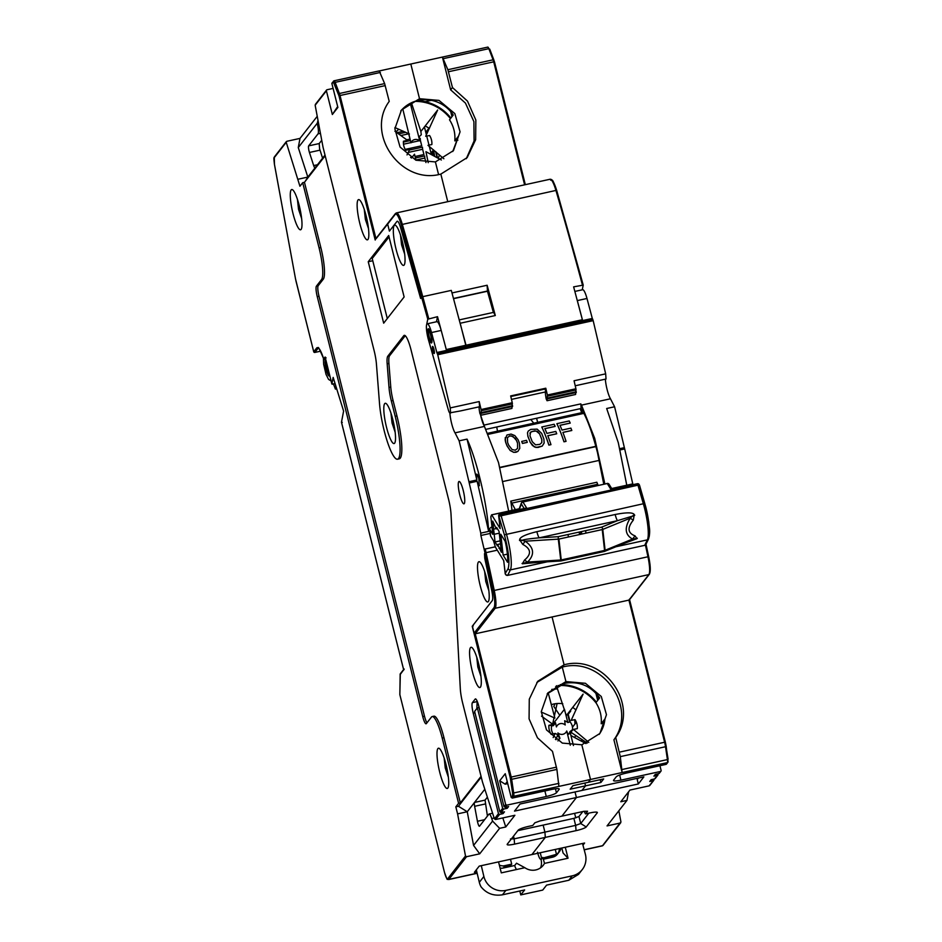 <?xml version="1.0" encoding="UTF-8"?>
<svg xmlns="http://www.w3.org/2000/svg" width="942" height="942" viewBox="0 0 942 942"><rect width="100%" height="100%" fill="white"/><g stroke="black" fill="none" stroke-linecap="round" stroke-linejoin="round"><path stroke-width="1.41" d="M459.778 494.856A11.445 2.19 77.6 0 1 459.048 481.468A11.445 2.19 77.6 0 1 463.228 490.429A11.445 2.19 77.6 0 1 463.959 503.829A11.445 2.19 77.6 0 1 459.778 494.856M480.255 585.83A20.606 3.945 77.6 0 1 478.948 561.703A20.606 3.945 77.6 0 1 486.472 577.858A20.606 3.945 77.6 0 1 487.768 601.973A20.606 3.945 77.6 0 1 480.255 585.83M396.076 249.265A20.606 3.945 77.6 0 1 394.78 225.15A20.606 3.945 77.6 0 1 402.293 241.293A20.606 3.945 77.6 0 1 403.6 265.409A20.606 3.945 77.6 0 1 396.076 249.265M386.55 427.409A20.606 3.945 77.6 0 1 385.254 403.282A20.606 3.945 77.6 0 1 392.779 419.437A20.606 3.945 77.6 0 1 394.074 443.552A20.606 3.945 77.6 0 1 386.55 427.409M472.331 671.399A20.606 3.945 77.6 0 1 471.024 647.284A20.606 3.945 77.6 0 1 478.548 663.427A20.606 3.945 77.6 0 1 479.855 687.554A20.606 3.945 77.6 0 1 472.331 671.399M359.879 223.713A20.606 3.945 77.6 0 1 358.572 199.598A20.606 3.945 77.6 0 1 366.097 215.742A20.606 3.945 77.6 0 1 367.404 239.857A20.606 3.945 77.6 0 1 359.879 223.713M293.033 213.646A20.606 3.945 77.6 0 1 291.726 189.53A20.606 3.945 77.6 0 1 299.25 205.674A20.606 3.945 77.6 0 1 300.557 229.789A20.606 3.945 77.6 0 1 293.033 213.646M439.749 772.322A20.606 3.945 77.6 0 1 438.454 748.207A20.606 3.945 77.6 0 1 445.978 764.351A20.606 3.945 77.6 0 1 447.273 788.478A20.606 3.945 77.6 0 1 439.749 772.322M473.567 845.433L479.713 853.829L466.537 856.714L465.489 855.972L457.588 813.876L467.256 811.757L473.567 845.433L492.572 821.083L491.748 818.539A9.161 1.754 -102.4 0 0 489.157 813.994A9.161 1.754 -102.4 0 0 488.91 814.171L479.537 826.181A4.58 0.871 77.6 0 1 479.419 826.264A4.58 0.871 77.6 0 1 477.747 822.672A4.58 0.871 77.6 0 1 477.429 821.271L474.627 806.305A4.58 0.871 77.6 0 1 474.521 802.431L484.824 789.243M395.193 416.329L391.319 400.903A18.322 3.497 77.6 0 1 389.011 387.456L390.765 387.068A18.322 3.497 -102.4 0 0 393.073 400.527L396.947 415.952L395.193 416.329A36.644 7.006 77.6 0 1 397.512 459.213A36.644 7.006 77.6 0 1 384.136 430.506A36.644 7.006 77.6 0 1 379.52 403.6L376.435 364.118A18.322 3.497 77.6 0 0 374.127 350.66L323.059 147.317L315.158 105.221L315.864 104.091M325.002 155.089L315.111 167.77A4.58 0.871 77.6 0 1 314.981 167.853A4.58 0.871 77.6 0 1 313.686 165.58L309.435 152.463A4.58 0.871 77.6 0 1 309.07 151.144A4.58 0.871 77.6 0 1 308.658 145.869L318.031 133.858A9.161 1.754 -102.4 0 0 317.819 126.11L317.277 123.214L318.007 120.376M321.74 140.299L319.197 143.561L319.609 148.836L322.588 158.185M476.829 479.996L467.044 439.113C477.052 460.638 487.238 504.1 488.663 531.394L480.761 533.125A1044.219 199.633 -102.4 0 0 469.222 482.999L468.928 481.727L476.829 479.996L476.699 474.109M476.546 474.226C477.182 473.885 477.959 475.404 478.877 478.783L479.254 485.742M605.341 379.167A13.741 2.626 -102.4 0 0 607.095 389.482A13.741 2.626 -102.4 0 0 610.463 398.784L581.485 405.131L580.814 403.882L483.776 425.148A13.741 2.626 77.6 0 1 481.068 417.106A13.741 2.626 77.6 0 1 480.655 415.375L484.435 426.408L455.021 432.849A13.741 2.626 77.6 0 1 451.642 423.547A13.741 2.626 77.6 0 1 449.876 412.902L449.758 412.867A4.58 0.871 77.6 0 1 448.18 409.311L428.692 340.615A12.364 2.367 77.6 0 1 426.573 324.955L427.774 319.197L437.512 316.689L441.068 329.947M420.627 298.449A1035.976 198.055 -102.4 0 0 400.503 227.328L420.627 298.449L421.733 297.024L420.627 298.449M584.158 811.321L585.488 813.9L589.88 812.934A9.161 1.413 -14.1 0 1 597.216 812.298A9.161 1.413 -14.1 0 1 597.275 812.781L586.218 826.958A9.161 1.413 -14.1 0 1 576.057 830.656L545.312 837.391L531.912 854.571L545.312 837.391L514.579 844.126C509.328 845.198 506.855 845.245 507.185 844.279L518.241 830.114C519.619 828.925 523.01 827.688 528.403 826.417L532.795 825.451L534.868 822.79L539.954 820.953L561.903 816.137L576.422 797.533L575.02 791.963L576.422 797.533L514.509 811.109L520.031 804.021L581.944 790.444L585.547 785.84L570.169 789.208L572.936 785.663L588.303 782.296L590.516 779.47L513.684 796.296L512.295 798.086L551.812 789.42C557.028 788.372 559.501 788.313 559.207 789.266L556.451 792.811C555.062 794 551.671 795.225 546.278 796.508L544.888 790.939M506.878 806.905L507.232 808.295L503.723 809.06L502.628 808.377L477.37 707.866L479.113 707.489M477.37 707.866L474.615 711.41L499.861 811.922L500.956 812.605L504.465 811.839L503.087 813.605L499.578 814.383L498.471 813.688L473.225 713.188A9.161 1.754 77.6 0 1 472.401 702.638L475.168 699.094A9.161 1.754 77.6 0 1 475.416 698.917A9.161 1.754 77.6 0 1 478.76 706.1L504.005 806.611L505.1 807.294L508.621 806.529L507.232 808.295M477.17 701.201L476.852 708.537M502.734 812.216L503.087 813.605M504.005 806.611L505.666 804.48L506.761 805.163L546.278 796.508M505.666 804.48L499.707 780.777L505.206 784.203L507.232 781.613M499.707 780.777L505.242 773.7L511.188 797.391L512.295 798.086M584.841 783.061L585.547 785.84L584.841 783.061M473.249 625.9L472.225 626.277L492.289 600.572L472.366 626.1L474.132 633.118L475.227 633.801L495.433 629.374M511.188 797.391L512.578 795.613L512.613 793.188L510.199 777.444L511.212 777.068A4.58 0.871 77.6 0 1 511.659 779.317L556.899 769.402L552.483 751.363L537.458 737.81L529.074 718.876L529.274 699.211L537.752 681.302L564.093 664.805L552.071 616.963L490.158 630.528M510.552 779.234L511.659 779.317L513.72 793.27A4.58 0.871 77.6 0 1 513.684 796.296A0.918 0.883 38 0 1 512.578 795.613M558.9 786.393L556.899 769.402M666.182 746.394L668.031 761.536A0.918 0.883 -142 0 1 667.372 762.608L590.516 779.47L581.815 744.792L562.327 743.097L546.478 729.897L541.273 711.681L547.867 692.9L565.93 681.584L562.292 667.101L564.093 664.805C603.669 653.842 639.889 704.84 615.715 737.504L620.283 756.638L622.132 772.534L613.913 739.8C638.087 707.148 601.879 656.138 562.292 667.101L536.858 682.479M629.444 599.218L628.926 600.113L552.071 616.963L564.093 664.805L562.292 667.101L565.93 681.584L564.552 683.362L547.172 693.83M507.738 783.65L505.206 784.203M510.47 838.933L514.167 838.851L514.579 844.126M576.057 830.656L575.644 825.38L544.912 832.116L545.312 837.391L544.912 832.116L514.167 838.851L513.496 836.19M517.817 830.644L543.145 825.098L544.912 832.116L543.145 825.098L573.878 818.362L578.965 816.514L582.839 811.545M336.4 387.868L335.434 389.105L336.694 388.834M333.468 384.053L335.434 389.105M302.7 182.689L304.454 182.301L320.833 247.522L319.079 247.899L302.7 182.689L299.933 186.233L286.227 142.301L274.31 157.573L274.463 164.403L295.553 279.044L313.733 351.755A0.918 0.883 38 0 0 314.84 352.438L317.831 348.599A21.171 4.051 77.6 0 1 318.384 348.21L318.372 348.21C317.878 345.832 319.668 349.447 323.742 359.055M466.278 158.703L474.085 140.935L473.897 121.589L465.442 103.09L450.653 89.843L442.434 57.109L447.862 69.72L452.454 87.535L467.467 101.088L475.851 120.034L475.651 139.687L467.173 157.597L440.832 174.093L447.756 201.67L440.832 174.093C401.257 185.056 365.037 134.058 389.223 101.395L384.63 83.591L379.202 70.968L487.791 47.1L488.839 48.666A4.58 0.871 -102.4 0 0 487.791 47.1M467.044 439.113L459.131 440.844A1044.219 199.633 -102.4 0 1 468.928 481.727M495.245 546.819L485.236 549.009A1044.219 199.633 77.6 0 1 486.037 552.648L497.282 550.187L486.037 552.648A1044.219 199.633 77.6 0 1 494.256 590.457L493.208 590.658L485.024 553.025L486.037 552.648L484.494 553.696L485.024 553.025L480.879 535.48L490.193 533.443M485.236 549.009L484.058 548.668M446.237 352.861L446.249 351.519M437.512 316.689L436.452 321.775M442.752 353.627L442.375 352.367L442.752 353.627M550.717 180.252C552.247 179.157 554.249 182.595 556.722 190.578L555.933 190.437A18.322 3.497 77.6 0 0 550.104 179.239L396.405 212.927A18.322 3.497 77.6 0 1 402.246 224.125A1044.219 199.633 77.6 0 1 422.758 296.659L451.3 290.395L422.758 296.659A1044.219 199.633 -102.4 0 1 428.728 318.62M446.284 349.553L466.007 345.231L451.3 290.395L451.995 292.95L487.132 285.249L487.461 291.243L493.373 312.414M463.287 345.832L464.206 346.373L464.453 345.573M462.44 346.915L462.251 346.055M487.132 285.249L495.315 315.546L460.191 323.247L466.007 346.138M508.656 511.106L498.53 462.604L484.435 426.408M455.021 432.849L459.131 440.844M480.761 533.125L480.879 535.48M488.663 531.394L477.135 481.268L469.222 482.999M479.407 485.636C478.807 485.99 478.041 484.529 477.135 481.268M448.639 349.035L448.828 349.894M435.404 161.918L415.917 160.222L400.067 147.023L394.863 128.807L401.457 110.026L419.52 98.71L410.818 64.044L419.52 98.71L439.007 100.405L454.856 113.605L460.061 131.821L453.467 150.602L435.404 161.918L438.572 174.541L435.404 161.918M452.725 151.521L458.53 136.084L454.798 140.864C455.445 133.317 453.691 126.299 449.511 119.799L453.243 115.018A32.97 31.969 38 0 0 418.142 100.488L419.52 98.71L418.142 100.488A32.97 31.969 -142 0 0 400.762 110.956M388.316 223.019L387.657 224.09L388.316 223.019L387.657 224.09L389.411 231.108L397.029 221.358C397.913 220.711 399.078 222.701 400.503 227.328C399.078 222.701 397.913 220.711 397.029 221.358L389.411 231.108L387.657 224.09L376.011 238.785M375.21 240.033L339.002 95.884L333.327 81.942A0.918 0.883 -142 0 1 333.974 80.871A4.58 0.871 77.6 0 1 334.104 80.788A4.58 0.871 77.6 0 1 335.152 82.354L380.38 72.44M379.332 70.874L334.104 80.788L332.09 82.967A0.918 0.883 38 0 0 331.925 83.72L337.884 107.423L332.349 114.512L337.672 106.564M317.277 123.214L298.273 147.564L307.834 177.084L305.267 181.264M315.111 167.77L307.834 177.084L298.178 179.204M286.839 141.288L286.227 142.301L286.839 141.288L300.003 138.403L317.242 116.313M300.003 138.403L298.273 147.564M333.103 88.418L327.062 89.737A0.918 0.883 -142 0 0 326.403 90.809L315.158 105.221M332.349 114.512L326.403 90.809M396.947 415.952A36.644 7.006 77.6 0 1 399.267 458.825L397.512 459.213M389.011 387.456L387.162 363.8L388.916 363.412L390.765 387.068M387.162 363.8A18.322 3.497 77.6 0 1 387.833 356.147L403.8 335.67A18.322 3.497 77.6 0 1 404.295 335.34A18.322 3.497 77.6 0 1 410.983 349.682L448.627 499.578A18.322 3.497 77.6 0 1 451.018 514.202L460.297 688.578A18.322 3.497 77.6 0 0 462.687 703.203L482.469 781.99L494.42 818.892L495.563 819.516L514.885 815.277L505.76 826.97L499.613 828.324L492.572 821.083M405.248 335.693L389.588 355.758A18.322 3.497 -102.4 0 0 388.916 363.412M399.891 694.301A0.918 0.695 0.8 0 0 399.844 694.501L400.315 673.777A0.918 0.883 38 0 0 400.162 674.531A0.918 0.695 -179.2 0 1 400.15 674.201M335.105 383.7L331.89 384.006L333.162 377.412L343.606 411.101L341.475 422.181L403.718 669.974L404.236 669.079L400.162 674.531L399.844 694.501A0.918 0.695 0.8 0 0 399.879 694.701L399.891 694.76M510.482 859.269L511.706 864.144L503.711 865.898M503.723 867.476L510.081 866.087L511.706 864.144M476.793 871.797L474.379 872.327L479.219 866.122L584.605 843.019L582.957 845.127M466.537 856.714L448.839 879.392A9.161 1.754 77.6 0 1 448.604 879.557C446.602 877.673 448.451 883.49 444.506 872.433L399.867 694.737L444.506 872.433C445.79 877.073 446.873 879.18 447.744 878.709A0.918 0.883 38 0 0 448.839 879.392L477.135 873.187M487.379 797.156L485.059 800.123L487.426 816.066M457.588 813.876L455.822 806.847L458.46 806.27L467.256 811.757L474.521 802.431L485.059 800.123M502.828 817.927L505.76 826.97M479.713 853.829L499.613 828.324M458.46 806.27L481.244 777.079M319.079 247.899A27.483 5.252 77.6 0 1 321.552 279.55L316.441 286.109A9.161 1.754 77.6 0 0 317.254 296.659L422.746 716.615A9.161 1.754 77.6 0 0 426.09 723.797A9.161 1.754 77.6 0 0 426.337 723.621L431.448 717.074A27.483 5.252 77.6 0 1 432.178 716.568L433.932 716.179A27.483 5.252 77.6 0 1 443.965 737.704L460.344 802.925L481.056 776.373M460.344 802.925L458.589 803.302L455.822 806.847M320.833 247.522A27.483 5.252 77.6 0 1 323.306 279.162L318.196 285.72A9.161 1.754 -102.4 0 0 319.02 296.271L424.501 716.238A9.161 1.754 -102.4 0 0 426.985 722.797M432.178 716.568A27.483 5.252 77.6 0 1 442.21 738.092L443.965 737.704M458.589 803.302L442.21 738.092M325.167 155.76L304.454 182.301M314.475 351.731L314.84 352.438L314.475 351.731M296.153 281.729L313.733 351.778L316.736 347.916C318.467 346.491 320.786 350.141 323.695 358.843L325.708 359.444M332.691 384.23L331.89 384.006L325.12 357.03L326.073 357.889L325.12 357.03L323.695 358.843L324.696 359.667L325.496 358.631M341.475 422.181L342.276 422.393L341.475 422.181M368.24 261.735L388.693 235.512L404.13 296.965L383.677 323.177L368.24 261.735L372.761 260.746M491.795 590.764C492.831 595.921 492.984 599.194 492.289 600.572C492.984 599.183 492.819 595.909 491.795 590.764A1035.976 198.055 -102.4 0 0 484.753 558.288L491.795 590.764M484.494 553.696L484.753 558.288L484.494 553.696M428.692 331.042L428.916 330.948C429.67 329.653 432.284 341.145 431.118 340.698L430.906 340.792C430.153 342.087 427.538 330.595 428.692 331.042M511.482 399.396L545.712 391.896M580.814 403.882L581.108 408.487L486.084 429.317M581.108 408.487C586.807 417.553 592.271 432.296 597.511 452.702L603.763 484.129M619.824 448.651L624.369 447.65L624.676 448.934L620.13 449.923M495.315 315.546L493.608 312.367L459.296 319.891M453.502 298.473L487.662 290.984M453.561 298.673L487.461 291.243M588.809 813.17L580.731 823.532L586.218 826.958M573.878 818.362L575.644 825.38L580.731 823.532L578.965 816.514M585.488 813.9L587.561 811.25L583.863 811.321L561.903 816.137L576.422 797.533L638.335 783.968L637.228 779.576L638.405 778.068M598.547 699.317L597.428 694.878M600.207 779.693L600.914 782.472L585.547 785.84L581.944 790.444L643.869 776.879L638.335 783.968M599.112 734.419A32.97 31.969 38 0 0 604.941 718.958L601.208 723.739C601.856 716.191 600.089 709.173 595.921 702.673L599.654 697.892C590.822 685.788 579.118 680.948 564.552 683.362L565.93 681.584L585.418 683.291L601.267 696.479L606.471 714.695L599.877 733.477L581.815 744.792L590.516 779.47L588.303 782.296L603.681 778.928L600.914 782.472M466.007 345.231L582.38 319.727L573.631 286.851L583.216 285.12L582.238 289.818M396.405 212.927L395.416 213.575A0.918 0.883 38 0 0 395.263 214.329C396.806 213.245 398.807 216.684 401.268 224.643L555.933 190.437A1044.219 199.633 77.6 0 1 582.415 284.931L583.216 285.12L556.722 190.578M579.342 320.386L580.001 321.034L580.131 320.209M578.223 321.54L577.976 320.692M582.38 319.727L582.368 320.621M572.665 322.753L572.465 321.893M568.744 322.706L568.909 323.577M581.485 405.131L594.72 438.407L604.858 483.882M626.771 485.212L618.329 442.787L606.672 408.498L614.584 406.767A1044.219 199.633 77.6 0 1 624.369 447.65M624.676 448.934A1044.219 199.633 77.6 0 1 632.906 484.471M614.584 406.767L610.463 398.784M648.649 556.592L646 544.182L648.649 556.592C650.416 565.471 650.698 571.111 649.497 573.525M668.055 759.111L667.407 759.582L665.523 746.723A9.161 1.754 -102.4 0 0 664.616 742.237L665.37 742.202L666.194 746.323L665.523 746.723L620.283 756.638M665.37 742.202L629.562 599.63L665.358 742.225L668.09 759.17M667.878 762.302L666.489 764.08A0.918 0.883 -142 0 1 665.982 764.398L667.372 762.608A4.58 0.871 -102.4 0 0 667.407 759.582L622.179 769.496M615.715 737.504L613.913 739.8M601.208 723.739L604.281 723.067M659.93 765.716L661.107 770.403A0.918 0.883 -142 0 1 660.448 771.474L620.931 780.141C615.715 781.189 613.242 781.248 613.536 780.294L616.292 776.75C617.681 775.56 621.072 774.324 626.465 773.052L665.982 764.398M657.94 773.794L657.41 775.372L653.901 776.149L655.279 774.371L658.788 773.606A0.918 0.883 38 0 0 659.294 773.288L660.954 771.168M653.795 779.105L653.925 779.623A0.918 0.883 -142 0 1 653.265 780.694L649.756 781.46L651.134 779.693L654.643 778.916L655.302 777.845M658.069 774.3L654.643 778.916M628.597 791.786L626.96 800.406L620.813 801.76L629.939 790.067L649.25 785.828L649.874 784.816M618.847 810.803L620.931 821.895L620.225 823.025L607.048 825.91L626.96 800.406M540.249 852.745L541.662 858.398L540.814 859.339L541.485 859.198M541.591 859.057L541.061 859.175C540.084 859.728 538.895 857.397 537.47 852.169M620.931 821.895L602.539 845.704A0.918 0.883 38 0 0 603.033 845.386L602.291 845.869A9.161 1.754 -102.4 0 0 602.539 845.704L584.17 849.731M437.7 157.962A20.606 3.945 77.6 0 1 438.395 157.385A20.606 3.945 77.6 0 1 438.631 157.373M555.038 703.768L553.79 706.418L559.784 715.272M556.451 854.147L555.274 849.46M543.322 857.938L554.273 854.936M588.161 320.41L588.538 321.669L588.161 320.41M450.653 89.843L452.454 87.535M524.023 332.514L524.235 333.374M537.635 422.346L536.61 418.248M533.761 423.193L530.805 419.52M523.022 333.633L522.81 332.773M488.462 340.309L488.439 341.216M496.74 426.985L497.494 431.142M570.475 710.233L570.699 711.092L568.203 714.283L570.134 721.949M574.985 723.962L574.714 719.664M581.673 412.69L580.225 408.687M544.488 328.935L544.323 328.063M555.321 325.649L555.544 326.509M555.839 326.438L555.733 325.567M457.871 140.193L454.798 140.864M452.136 116.443L451.018 112.004M431.283 152.71L433.497 155.689L432.625 150.991M437.547 157.879L436.075 152.003M431 153.075L433.508 149.86L434.698 156.325M435.604 151.615L437.123 157.644M576.363 722.196L572.465 727.2M574.467 737.398L575.927 735.525M576.457 321.917L576.304 321.057M564.011 323.754L564.117 324.625M387.292 318.549L372.208 258.508L389.046 236.925M552.742 724.292L564.47 709.267L567.802 722.526M570.251 732.275L570.675 733.983M552.613 724.457L552.542 725.799M555.804 738.775L556.039 739.729M551.741 689.403L557.617 688.861M572.536 729.697A10.715 10.386 -142 0 0 570.075 721.878L568.05 722.467L564.682 720.736L565.2 724.987A5.546 5.381 38 0 0 556.428 726.918L555.486 722.749L553.366 725.693L548.903 725.328L552.883 724.398L541.509 716.144M570.322 731.51L569.427 732.935L573.431 729.438L588.809 742.39M557.923 740.918L559.96 738.304L557.935 732.923A5.546 5.381 38 0 0 566.719 730.992L568.156 734.524L569.427 732.935M553.178 737.562L555.156 733.441L557.252 734.407L557.582 735.89L555.462 739.329M560.219 684.634A44.886 43.509 -142 0 1 596.357 702.108M558.806 736.385L559.442 738.952M541.273 712.034L554.873 718.098L548.162 692.711M555.156 733.441L551.176 734.371A14.413 13.977 -142 0 1 548.903 725.328M553.119 733.912A10.715 10.386 -142 0 1 551.623 725.929M558.947 736.538L557.217 736.149M568.156 734.524L570.31 733.076L573.442 745.511M570.287 745.228L566.719 730.992M556.404 685.694L566.319 715.579L583.11 694.113L571.158 720.394L575.032 719.606A14.413 13.977 -142 0 1 577.305 728.649L573.431 729.438M585.948 743.591L571.405 735.796M557.994 685.564A43.685 42.355 -142 0 1 596.286 703.238M587.302 743.061L571.653 732.805L571.488 731.286M424.418 126.899L426.408 134.8M426.726 136.084L428.999 145.127M429.328 146.434L431.365 154.547M425.772 132.28L428.963 128.183M417.577 100.617A44.886 43.509 -142 0 1 450.9 118.021M411.407 102.772L420.874 131.491L437.653 110.014L425.702 136.296L429.576 135.507A14.413 13.977 -142 0 1 431.848 144.55L427.974 145.339L443.87 158.751M441.362 159.987L425.949 151.697L428.221 162.672M414.869 101.383A43.685 42.355 -142 0 1 450.429 118.633M420.874 131.491L421.286 134.741L419.237 136.637L419.755 140.9L410.312 103.314M408.663 133.646L410.971 142.819A5.546 5.381 38 0 1 419.755 140.9M410.971 142.819L402.752 108.801M407.026 154.9L409.699 149.342L405.719 150.284A14.413 13.977 -142 0 1 403.447 141.241L407.427 140.299L394.922 131.244M394.91 127.559L409.417 133.999M415.975 160.246L414.504 154.205L411.524 158.044M439.396 154.841A25.187 24.421 -142.1 0 1 438.277 158.28M396.005 132.021A25.187 24.421 -142.1 0 1 398.819 129.231M425.125 125.992A25.187 24.421 -142.1 0 1 429.364 128.453M451.972 116.643L450.723 111.651M396.947 132.681L403.423 131.256M415.917 160.01L424.818 158.056L424.654 155.948L415.422 157.973M425.949 162.577L424.818 158.056M403.4 142.089L410.394 140.546M414.103 139.734L415.481 139.44M419.449 138.568L420.238 138.392L420.403 140.499L419.72 140.652M403.506 144.208L410.912 142.583M411.077 142.548L419.52 140.699M405.19 149.389L421.733 145.774L420.403 140.499M408.216 152.439L422.617 149.283L422.452 147.176L409.37 150.037M415.057 156.49L423.935 154.547L422.617 149.283M410.582 157.479L412.255 157.114M398.619 133.87L405.743 132.304M400.903 135.518L408.698 133.811M406.744 139.793L410.029 139.075M495.056 541.968L497.494 545.948L497.647 544.452L501.403 552.306L500.508 544.276L499.072 531.441L496.634 527.461L496.163 528.686L492.725 521.103L495.056 541.968L499.543 540.991M631.764 540.308L635.049 538.73L632.541 539.059L635.049 535.868L637.004 538.671L624.216 543.393M635.049 538.73L637.334 538.223M615.161 514.509C626.571 512.283 632.953 512.318 634.307 514.603L633.295 520.161L630.21 518.194L602.774 529.404L605.105 550.269L632.541 539.059C625.029 534.844 624.252 527.885 630.21 518.194L632.341 516.157L617.422 520.69L539.118 537.847C533.349 538.341 524.235 539.271 522.233 540.296L525.236 541.203L522.751 544.394L519.643 539.731C519.843 537.117 525.577 534.432 536.858 531.665L615.161 514.509A9.161 1.754 -102.4 0 0 617.422 520.69L601.573 527.167A1.837 0.836 67.8 0 1 602.774 529.404A1.837 0.86 173.6 0 1 602.232 529.569L604.576 550.434L561.232 559.937L558.9 539.071L602.232 529.569M633.295 520.161C627.125 527.85 627.702 533.09 635.049 535.868M604.258 551.247L604.576 550.434A1.837 0.86 173.6 0 0 605.105 550.269A1.837 0.836 67.8 0 1 604.776 551.329A1.837 0.836 67.8 0 1 604.54 551.353M631.752 540.308L604.47 551.423L560.855 560.961L558.312 539.142A1.837 0.86 -6.4 0 0 558.9 539.071M634.884 538.871L637.004 538.671M536.858 531.665A9.161 1.754 77.6 0 0 539.118 537.847L558.229 536.669L558.312 539.142L525.236 541.203C534.138 547.655 534.915 554.602 527.579 562.068L524.506 560.101C531.688 554.073 531.111 548.833 522.751 544.394M529.369 562.916L560.855 560.961L561.232 559.937A1.837 0.86 -6.4 0 1 560.643 560.007L527.579 562.068L524.6 562.951L529.38 562.916M537.741 562.398L522.339 563.811L524.506 560.101M558.229 536.669L601.573 527.167M505.136 573.172A1.837 0.86 -6.4 0 0 505.112 573.36A1.837 0.86 -6.4 0 0 505.183 573.548L508.162 568.556C509.905 562.197 508.645 550.952 504.382 534.821L643.339 503.746L644.905 504.017C648.649 515.922 650.828 535.445 648.673 537.752M644.834 503.793L639.536 485.318L637.969 485.177L499.024 516.251A1.837 1.578 -31.6 0 1 500.591 514.261L637.604 484.223A1.837 1.578 -31.6 0 1 639.5 485.248M505.548 574.349A1.837 1.578 148.4 0 1 505.183 573.548L503.746 560.702L495.398 547.125L493.526 540.802L490.594 536.033A4.58 2.167 173.6 0 1 490.429 535.574L489.71 529.157A4.58 2.167 173.6 0 1 491.971 526.967M490.594 536.033L489.875 529.604A4.58 2.167 173.6 0 1 489.71 529.157M489.875 529.604L492.807 534.373L490.829 516.722L491.594 514.838L519.101 509.045M499.931 467.656L595.909 446.614M599.336 460.367L503.322 481.421M512.012 510.364A59.534 11.386 -102.4 0 0 510.776 501.109L596.839 482.245L598.099 485.365M606.778 491.3L603.822 492.666M604.128 491.889L604.199 492.584M637.086 485.377L636.992 484.553A1.837 0.86 173.6 0 1 639.241 484.965A1.837 1.578 148.4 0 0 637.298 483.741L611.582 489.145M500.108 528.226A1.837 0.86 -6.4 0 0 500.096 528.415A1.837 0.86 -6.4 0 0 500.155 528.603L491.806 515.027M524.67 510.011L524.576 509.186L499.99 514.579L500.084 515.486M504.382 534.821L498.718 515.757A1.837 1.578 148.4 0 1 500.296 513.767L526.649 507.997L500.084 513.59L500.591 514.261M637.604 484.223L610.958 489.51L612.488 490.77M612.371 489.758L636.969 484.365M612.017 489.051L609.003 484.164A1.837 1.578 148.4 0 0 607.26 483.517L522.951 501.992A1.837 1.578 148.4 0 0 521.373 503.982A1.837 1.731 -159.1 0 1 522.657 501.909L522.575 502.121M606.907 483.587L522.657 501.909M606.966 483.423A1.837 1.731 -159.1 0 1 608.073 483.517M607.166 491.936L606.577 491.029M515.345 509.634L510.776 501.109M578.718 532.171L580.107 534.42M580.378 534.361L580.095 531.877M581.744 534.055L581.461 531.571M585.583 530.664A21.442 4.098 77.6 0 1 585.983 533.125M496.116 528.592L493.62 529.133M498.966 548.326L500.908 547.903M568.415 536.975A21.442 4.098 -102.4 0 0 568.026 534.514M505.195 541.391A21.442 4.098 77.6 0 1 507.526 562.256L503.11 555.085L500.779 534.22L505.195 541.391M507.408 554.143L503.11 555.085M506.455 575.209A1.837 1.578 -31.6 0 1 505.477 574.031A1.837 1.743 26.1 0 0 507.691 575.374L510.376 569.898L547.255 561.809M566.048 441.303A59.723 11.422 -102.4 0 0 562.892 432.39L571.818 430.435A59.723 11.422 -102.4 0 0 570.911 428.127L561.985 430.082A59.723 11.422 -102.4 0 0 559.937 425.301L570.228 423.052A59.723 11.422 -102.4 0 0 569.239 420.956L556.899 423.665A59.723 11.422 -102.4 0 1 563.987 441.751L566.048 441.303A59.534 11.386 77.6 0 1 566.024 441.362L563.964 441.81A59.534 11.386 -102.4 0 0 556.863 423.735L556.922 423.723M570.204 423.111L570.228 423.052A59.534 11.386 77.6 0 1 570.204 423.111L559.96 425.36M541.768 427.044L541.803 426.973A59.723 11.422 -102.4 0 1 548.892 445.06L548.868 445.119A59.534 11.386 -102.4 0 0 541.768 427.044M548.892 445.06L550.952 444.612A59.723 11.422 -102.4 0 0 547.797 435.699L556.722 433.744A59.723 11.422 -102.4 0 0 555.815 431.436L546.89 433.391A59.723 11.422 -102.4 0 0 544.841 428.61L555.132 426.361A59.723 11.422 -102.4 0 0 554.155 424.265L541.803 426.973M544.123 443.034L542.215 446.131L536.045 447.485L532.477 445.542L530.158 442.116A59.723 11.422 -102.4 0 0 527.909 436.323L527.508 432.802L528.226 431.095L530.817 429.375L537.152 429.14L541.626 433.32A59.723 11.422 77.6 0 1 543.887 439.113L544.146 442.976L542.239 446.072L537.917 447.474L534.408 446.897M529.863 433.132L531.783 431.542L536.057 430.989L539.542 433.826A59.534 11.386 77.6 0 1 541.803 439.62L541.78 442.669M539.566 433.767A59.723 11.422 77.6 0 1 541.827 439.561L541.803 442.61L539.825 444.365L535.562 444.86L532.218 441.668A59.723 11.422 -102.4 0 0 529.969 435.875L530.593 432.131L534.55 430.871L537.435 431.412L539.542 433.826M526.531 440.361A59.723 11.422 77.6 0 1 527.273 442.328L522.469 443.376A59.723 11.422 -102.4 0 0 521.727 441.409L526.531 440.361M527.226 442.34A59.534 11.386 77.6 0 1 527.249 442.387L522.445 443.435A59.534 11.386 -102.4 0 0 521.703 441.48L521.75 441.468M505.136 439.349L506.973 434.98L511.094 434.085L514.815 435.581L518.076 439.714A59.723 11.422 77.6 0 1 519.431 443.187L519.784 448.321L517.876 451.406L515.957 452.278L513.767 452.313L510.187 450.429L507.079 445.896A59.723 11.422 -102.4 0 0 505.724 442.41L505.218 437.7M505.301 440.467L505.171 439.29M519.76 448.368L517.853 451.465L513.743 452.372L510.164 450.488L507.055 445.955A59.534 11.386 -102.4 0 0 505.701 442.481L505.265 440.526M534.385 446.955L530.134 442.187A59.534 11.386 -102.4 0 0 527.885 436.382L527.508 432.814M550.929 444.671L548.868 445.119M555.085 426.373A59.534 11.386 77.6 0 1 555.109 426.42L544.876 428.669M556.675 433.756A59.534 11.386 77.6 0 1 556.698 433.803L547.82 435.746M571.77 430.447A59.534 11.386 77.6 0 1 571.794 430.494L562.916 432.437M583.91 413.361L488.498 434.274M499.849 467.373L595.839 446.331M517.57 443.176L517.594 448.357L515.262 450.194L512.095 449.57L508.645 445.13A59.723 11.422 -102.4 0 0 507.597 442.422L507.432 437.594L509.693 435.922L512.919 436.393L516.51 440.467A59.723 11.422 77.6 0 1 517.57 443.176L517.57 448.416M507.408 437.665L509.669 435.993L511.541 435.969L515.215 438.348L516.487 440.526A59.534 11.386 77.6 0 1 517.547 443.235M488.345 433.944L583.746 413.043M551.376 704.651A25.187 24.421 -142 0 1 553.672 704.027A25.187 24.421 -142 0 1 562.774 703.745M572.654 707.43A25.187 24.421 -142 0 1 576.009 709.962M582.156 739.6A25.187 24.421 -142 0 1 581.355 741.071M597.699 700.389L595.874 693.135M433.956 349.352A3.627 0.695 -102.4 0 0 432.613 346.432A3.627 0.695 -102.4 0 0 432.814 350.601A3.627 0.695 -102.4 0 0 434.168 353.509A3.627 0.695 -102.4 0 0 433.956 349.352M431.047 334.622A7.289 1.389 -102.4 0 0 428.363 328.746A7.289 1.389 -102.4 0 0 428.775 337.118A7.289 1.389 -102.4 0 0 431.483 342.982A7.289 1.389 -102.4 0 0 431.047 334.622M605.671 373.844L574.055 380.768L575.927 388.763L547.384 395.016L545.795 388.222L510.658 395.923L512.26 402.717L481.079 409.546L479.207 401.563L450.229 407.921L437.736 354.734L593.177 320.657L605.671 373.844L606.036 379.014L575.232 385.773M577.187 300.109A12.364 2.367 77.6 0 1 577.316 300.592A1044.219 199.633 77.6 0 1 582.627 320.574L592.294 318.455A1044.219 199.633 77.6 0 0 586.984 298.473L577.316 300.592M574.867 291.431L582.709 289.712A12.364 2.367 77.6 0 1 586.984 298.473M479.207 401.563L479.572 406.744L460.249 410.983M460.249 410.971L449.758 412.867A4.58 0.871 77.6 0 1 448.18 409.311L428.61 340.368A12.364 2.367 77.6 0 1 427.268 323.789A12.364 2.367 77.6 0 1 431.53 332.55A1044.219 199.633 77.6 0 1 436.841 352.532L446.508 350.412A1044.219 199.633 -102.4 0 0 441.197 330.43A12.364 2.367 -102.4 0 0 436.923 321.669L427.268 323.789M450.229 407.921L450.594 413.091M446.496 351.46L446.473 352.814M582.627 320.574L446.508 350.412M582.603 322.976L582.615 321.622M436.841 352.532L437.736 354.734M592.294 318.455L592.765 319.397L437.312 353.474M592.765 319.397L593.177 320.657M547.384 395.016L547.055 400.727L575.597 394.474L575.927 388.763M547.585 396.17L576.127 389.906M574.149 389.152A13.282 2.543 -102.4 0 0 574.326 390.306M545.795 388.222L545.077 389.011L510.8 396.523M547.055 400.727L546.183 398.89A13.282 2.543 77.6 0 1 545.406 393.615L545.5 390.683A1035.058 197.879 -102.4 0 0 545.077 389.011M512.448 403.871L481.268 410.7L480.75 415.269L511.918 408.428L512.26 402.717M510.482 403.105A13.282 2.543 -102.4 0 0 510.646 404.259M481.268 410.7L481.079 409.546M479.431 406.767L479.089 408.157A13.282 2.543 77.6 0 0 479.878 413.432L480.75 415.269M476.322 869.831L479.313 882.324A18.322 17.757 38 0 0 481.021 886.787C486.484 893.511 493.632 896.183 502.451 894.806L524.647 889.943L520.773 894.9L519.796 891.002M582.521 843.479L585.359 854.229A18.322 17.757 -142 0 1 572.253 875.836L505.901 890.378A18.322 17.757 -142 0 1 483.882 876.472L481.291 865.674M500.108 868.124A9.161 8.878 38 0 0 503.311 868.006L505.1 865.698A9.161 8.878 -142 0 1 499.342 865.074M498.542 861.895L501.297 872.869L524.847 867.7A13.741 13.318 38 0 0 544.488 863.402L542.875 857.42L541.073 859.728A13.741 13.318 38 0 1 540.708 867.488L540.296 868.006M544.488 863.402L568.038 858.233L563.069 852.993L561.821 848.024M568.038 858.233L565.282 847.258M560.949 848.212A9.161 8.878 -142 0 1 554.285 854.924L552.495 857.22A9.161 8.878 38 0 0 557.511 854.088L559.301 851.78M558.312 852.851A9.161 8.878 38 0 0 559.336 848.565M524.847 867.7L516.522 863.202L514.721 865.498A13.741 13.318 38 0 0 516.463 869.537M520.773 894.9L542.722 890.084L546.596 885.127L568.791 880.264L578.506 874.388L582.286 869.548M574.596 813.346L575.786 817.868M544.099 859.069L552.495 857.22M503.311 868.006L514.721 865.498M552.66 724.233A18.322 17.757 -142 0 1 552.86 723.15L554.037 717.698M557.099 703.533L554.379 716.144M319.974 150.155L309.435 152.463M502.628 808.377L499.861 811.922M503.723 809.06L500.956 812.605M474.956 712.8L473.225 713.188M476.793 701.672L472.401 702.638M505.1 807.294L506.761 805.163M555.427 788.76L556.451 792.811M510.199 777.444L472.225 626.277M556.439 767.153L511.212 777.068L475.227 633.801L495.151 608.285A0.918 0.883 -142 0 1 494.044 607.59L474.132 633.118M512.613 793.188L558.947 783.355M296.141 281.764L295.564 279.009M385.254 85.604L340.027 95.519A4.58 0.871 77.6 0 0 339.403 93.494L384.63 83.591M334.257 83.131L335.152 82.354L339.403 93.494L338.508 94.271M427.774 319.197L401.268 224.643M375.94 238.538L340.027 95.519L339.002 95.884M333.327 81.942L331.925 83.72M317.454 164.756L313.686 165.58M319.032 125.851L317.819 126.11M318.031 133.858L320.433 133.328M319.197 143.561L308.658 145.869M391.319 400.903L393.073 400.527M387.833 356.147L389.588 355.758M403.8 335.67L404.872 335.434M503.829 867.335L510.317 865.922M447.744 878.709L465.489 855.972M491.748 818.539L494.138 818.009M484.588 819.705L477.429 821.271M485.165 803.997L474.627 806.305M321.552 279.55L323.306 279.162M316.441 286.109L318.196 285.72M317.254 296.659L319.02 296.271M422.746 716.615L424.501 716.238M274.31 157.573A0.918 0.883 -142 0 1 274.463 156.819L286.344 141.594M274.463 164.403L274.44 164.379C273.286 154.841 274.275 158.857 274.463 156.819M314.816 352.449L320.645 351.178L314.84 352.438M318.714 348.399L317.831 348.599A0.918 0.883 38 0 1 316.736 347.916M495.563 819.516L499.578 814.383M494.42 818.892L498.471 813.688M448.486 71.745L493.714 61.831A4.58 0.871 -102.4 0 0 493.09 59.805L494.468 61.783L493.714 61.831L524.612 184.82M494.456 61.819L525.306 184.667M493.855 59.947L489.71 49.055L494.468 61.783L525.33 184.667M447.862 69.72L493.09 59.805L488.839 48.666L443.611 58.581M597.275 812.781L596.18 812.098M645.423 545.006A1044.219 199.633 77.6 0 1 647.955 556.769L494.256 590.457A18.322 3.497 77.6 0 1 495.151 608.285L648.838 574.596L628.926 600.113L664.616 742.237L619.389 752.152M493.208 590.658C494.974 599.536 495.245 605.176 494.044 607.59M647.955 556.769A18.322 3.497 77.6 0 1 648.838 574.596A0.918 0.883 -142 0 0 649.332 574.279C650.781 571.723 650.557 565.824 648.673 556.592L647.955 556.769M620.931 780.141L619.648 775.007M668.031 761.536L667.525 762.196M660.448 771.474L658.788 773.606M569.639 722.008L567.602 713.93M568.662 713.695L568.45 712.847M543.805 858.574L553.013 856.561M485.318 341.899L485.106 341.039M484.27 342.134L484.058 341.275M653.265 780.694L649.25 785.828M387.657 224.09L395.263 214.329M446.496 766.505A8.266 1.578 -102.4 0 0 446.92 768.484M479.066 665.582A8.266 1.578 -102.4 0 0 479.502 667.56M486.99 580.013A8.266 1.578 -102.4 0 0 487.426 581.979M402.811 243.448A8.266 1.578 -102.4 0 0 403.247 245.426M299.768 207.829A8.266 1.578 -102.4 0 0 300.204 209.807M325.744 359.82A8.266 1.578 -102.4 0 0 325.437 359.985A8.266 1.578 -102.4 0 0 326.073 369.076A8.266 1.578 -102.4 0 0 329.276 375.94M329.311 374.351A7.783 1.484 77.6 0 1 327.439 369.146A7.783 1.484 77.6 0 1 326.403 362.223M555.58 686.812A44.886 43.509 -142 0 1 556.804 686.742M411.124 149.648L410.747 148.177M425.16 101.701L431.389 100.335M366.615 217.896A8.266 1.578 -102.4 0 0 367.05 219.875M393.297 421.592A8.266 1.578 -102.4 0 0 393.721 423.559M637.969 485.177L643.339 503.746A27.86 5.322 77.6 0 1 647.378 539.86A1.837 1.743 26.1 0 0 648.567 538.942L645.882 544.417A1.837 1.743 26.1 0 1 644.705 545.336L647.378 539.86L616.033 546.737M507.691 575.374L644.705 545.336L507.691 575.374M632.529 516.251L634.755 515.215M522.233 540.296L519.643 539.731M522.092 540.461L519.501 540.472M524.6 562.951L522.068 563.481M524.776 563.01L522.339 563.811M632.341 516.157L634.307 514.603M508.162 568.556A1.837 1.743 26.1 0 0 510.376 569.898A27.86 5.322 -102.4 0 0 506.337 533.784L500.967 515.215M500.155 528.603L498.718 515.757A1.837 0.86 173.6 0 1 498.659 515.58A1.837 0.86 173.6 0 1 498.754 515.25M610.958 489.51L607.26 483.517M526.649 507.997L522.951 501.992M524.046 508.339L521.373 503.982L519.325 509.375M611.805 488.721L632.329 484.223M597.463 484.341L511.4 503.205M507.526 575.397L505.677 574.608M644.54 545.371L645.882 544.417M441.197 330.43L431.53 332.55M547.738 398.007L576.28 391.754M547.714 398.76L576.257 392.496M481.409 413.291L512.589 406.461M481.433 412.549L512.613 405.708M479.313 882.324L483.882 876.472M502.451 894.806L505.901 890.378M568.791 880.264L572.253 875.836M395.416 213.575L375.481 239.138M315.346 104.421L326.556 90.055M477.158 873.305L448.604 879.557M492.595 813.24L489.157 813.994M295.553 279.044L274.44 164.379M325.143 357.23L331.89 384.089M403.671 669.833L341.475 422.252M403.6 669.574L400.315 673.777M429.128 329.382L428.398 331.925L428.94 336.106L430.423 340.545L431.919 342.087M583.216 285.049L556.722 190.508C551.765 176.507 552.518 181.453 551.494 179.545L550.104 179.239M649.332 574.279L629.397 599.842M657.916 775.066L655.149 778.598M602.291 845.869L584.193 849.837M552.907 856.702L543.864 858.68M620.743 822.696L603.033 845.386M653.772 780.376L649.744 785.522M448.345 777.162L445.248 767.942L444.153 758.039M480.915 676.238L477.818 667.018L476.734 657.116M488.839 590.658L485.742 581.438L484.647 571.535M404.671 254.093L401.575 244.885L400.48 234.97M301.617 218.485L298.52 209.265L297.425 199.363M331.101 380.909L328.581 379.438L326.038 374.398L323.636 364.271L323.412 358.054M329.441 375.787L329.276 373.656M569.792 731.781L571.994 730.026M368.463 228.541L365.366 219.333L364.271 209.43M395.145 432.237L392.049 423.017L390.954 413.114M639.536 485.318L644.905 503.888L648.744 521.75C649.238 528.862 650.663 530.735 648.567 538.942M500.096 528.415L498.659 515.58L500.084 513.59M521.421 502.946L518.936 509.457M632.106 484.035L611.688 488.521M519.195 508.786L491.594 514.838M503.687 560.62L505.371 574.114M499.272 533.172L494.479 534.22M500.296 543.875L497.647 544.452M497.423 528.756L496.481 528.957M488.015 433.226L583.369 412.325"/></g></svg>
